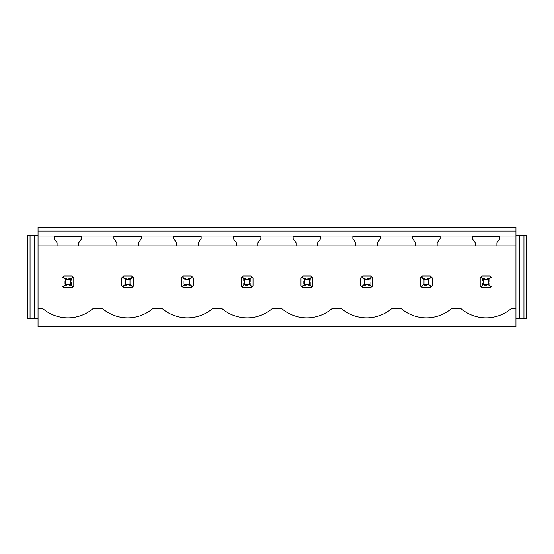 <?xml version="1.0" encoding="UTF-8"?>
<svg xmlns="http://www.w3.org/2000/svg" width="554" height="554" viewBox="0 0 554 554"><rect width="100%" height="100%" fill="white"/><g stroke="black" fill="none" stroke-linecap="round" stroke-linejoin="round"><path stroke-width="0.42" stroke-dasharray="2.77 2.08" d="M38.046 245.893L38.046 318.335L38.046 236.253L515.954 236.253L38.046 236.253L38.046 235.429L38.046 326.569L515.954 326.569L515.954 227.431L38.046 227.431L38.046 236.253L515.954 236.253L38.046 236.253L38.046 235.076L38.046 245.893L515.954 245.893L515.954 235.076L515.954 318.335L515.954 245.893M116.839 245.893L116.839 242.804L113.895 238.608L113.895 236.253L141.415 236.253L141.415 238.608L138.472 242.804L138.472 245.893M176.574 245.893L176.574 242.804L173.637 238.608L173.637 236.253L201.15 236.253L201.15 238.608L198.214 242.804L198.214 245.893M236.316 245.893L236.316 242.804L233.373 238.608L233.373 236.253L260.892 236.253L260.892 238.608L257.949 242.804L257.949 245.893M296.051 245.893L296.051 242.804L293.108 238.608L293.108 236.253L320.627 236.253L320.627 238.608L317.684 242.804L317.684 245.893M355.786 245.893L355.786 242.804L352.85 238.608L352.85 236.253L380.363 236.253L380.363 238.608L377.426 242.804L377.426 245.893M415.528 245.893L415.528 242.804L412.585 238.608L412.585 236.253L440.105 236.253L440.105 238.608L437.161 242.804L437.161 245.893M475.263 245.893L475.263 242.804L472.327 238.608L472.327 236.253L499.84 236.253L499.84 238.608L496.903 242.804L496.903 245.893M57.097 245.893L57.097 242.804L54.16 238.608L54.16 236.253L81.673 236.253L81.673 238.608L78.737 242.804L78.737 245.893M515.954 228.961L515.954 235.076L515.954 228.961L38.046 228.961L38.046 235.076L38.046 228.961L515.954 228.961M73.8 285.781A7.057 7.057 0 0 1 71.819 287.761L64.015 287.761A7.057 7.057 0 0 1 62.034 285.781L62.034 277.983A7.057 7.057 0 0 1 64.015 276.003L71.819 276.003A7.057 7.057 0 0 1 73.8 277.983L73.8 285.781A7.057 7.057 0 0 1 72.906 286.868L73.8 285.781M133.535 285.781A7.057 7.057 0 0 1 131.554 287.761L123.757 287.761A7.057 7.057 0 0 1 121.776 285.781L121.776 277.983A7.057 7.057 0 0 1 123.757 276.003L131.554 276.003A7.057 7.057 0 0 1 133.535 277.983L133.535 285.781L133.535 277.983A7.057 7.057 0 0 0 132.641 276.889L133.535 277.983L133.535 285.781A7.057 7.057 0 0 1 132.641 286.868L133.535 285.781M193.27 285.781A7.057 7.057 0 0 1 191.296 287.761L183.492 287.761A7.057 7.057 0 0 1 181.511 285.781L181.511 277.983A7.057 7.057 0 0 1 183.492 276.003L191.296 276.003A7.057 7.057 0 0 1 193.27 277.983L193.27 285.781L193.27 277.983A7.057 7.057 0 0 0 192.383 276.889L193.27 277.983L193.27 285.781A7.057 7.057 0 0 1 192.383 286.868L193.27 285.781M253.012 285.781A7.057 7.057 0 0 1 251.031 287.761L243.234 287.761A7.057 7.057 0 0 1 241.253 285.781L241.253 277.983A7.057 7.057 0 0 1 243.234 276.003L251.031 276.003A7.057 7.057 0 0 1 253.012 277.983L253.012 285.781L253.012 277.983A7.057 7.057 0 0 0 252.118 276.889L253.012 277.983L253.012 285.781A7.057 7.057 0 0 1 252.118 286.868L253.012 285.781M312.747 285.781A7.057 7.057 0 0 1 310.766 287.761L302.969 287.761A7.057 7.057 0 0 1 300.988 285.781L300.988 277.983A7.057 7.057 0 0 1 302.969 276.003L310.766 276.003A7.057 7.057 0 0 1 312.747 277.983L312.747 285.781L312.747 277.983A7.057 7.057 0 0 0 311.86 276.889L312.747 277.983L312.747 285.781A7.057 7.057 0 0 1 311.86 286.868L312.747 285.781M372.489 285.781A7.057 7.057 0 0 1 370.508 287.761L362.704 287.761A7.057 7.057 0 0 1 360.73 285.781L360.73 277.983A7.057 7.057 0 0 1 362.704 276.003L370.508 276.003A7.057 7.057 0 0 1 372.489 277.983L372.489 285.781A7.057 7.057 0 0 1 371.596 286.868L372.489 285.781M432.224 285.781A7.057 7.057 0 0 1 430.243 287.761L422.446 287.761A7.057 7.057 0 0 1 420.465 285.781L420.465 277.983A7.057 7.057 0 0 1 422.446 276.003L430.243 276.003A7.057 7.057 0 0 1 432.224 277.983L432.224 285.781L432.224 277.983A7.057 7.057 0 0 0 431.331 276.889L432.224 277.983L432.224 285.781A7.057 7.057 0 0 1 431.331 286.868L432.224 285.781M491.966 285.781A7.057 7.057 0 0 1 489.985 287.761L482.181 287.761A7.057 7.057 0 0 1 480.2 285.781L480.2 277.983A7.057 7.057 0 0 1 482.181 276.003L489.985 276.003A7.057 7.057 0 0 1 491.966 277.983L491.966 285.781L491.966 277.983A7.057 7.057 0 0 0 491.073 276.889L491.966 277.983L491.966 285.781A7.057 7.057 0 0 1 491.073 286.868L491.966 285.781M71.819 287.761L64.015 287.761L71.819 287.761L72.906 286.868L71.459 285.421L71.459 278.343L72.906 276.889L73.8 277.983A7.057 7.057 0 0 0 72.906 276.889L71.819 276.003L64.015 276.003L71.819 276.003M71.459 278.343L64.375 278.343L64.375 285.421L62.927 286.868A7.057 7.057 0 0 0 64.015 287.761L62.034 285.781L62.034 277.983L62.034 285.781M64.375 278.343L62.927 276.889A7.057 7.057 0 0 0 62.034 277.983L64.015 276.003M38.046 308.453L42.589 308.453A38.808 38.808 0 0 0 93.245 308.453L102.324 308.453A38.808 38.808 0 0 0 152.987 308.453L162.066 308.453A38.808 38.808 0 0 0 212.722 308.453L221.801 308.453A38.808 38.808 0 0 0 272.464 308.453L281.536 308.453A38.808 38.808 0 0 0 332.199 308.453L341.278 308.453A38.808 38.808 0 0 0 391.934 308.453L401.013 308.453A38.808 38.808 0 0 0 451.676 308.453L460.755 308.453A38.808 38.808 0 0 0 511.411 308.453L515.954 308.453M370.508 287.761L362.704 287.761L370.508 287.761L371.596 286.868L370.148 285.421L370.148 278.343L371.596 276.889L372.489 277.983A7.057 7.057 0 0 0 371.596 276.889L370.508 276.003L362.704 276.003L370.508 276.003M370.148 278.343L363.064 278.343L363.064 285.421L361.617 286.868A7.057 7.057 0 0 0 362.704 287.761L360.73 285.781L360.73 277.983L360.73 285.781M363.064 278.343L361.617 276.889A7.057 7.057 0 0 0 360.73 277.983L362.704 276.003M420.465 285.781L420.465 277.983L420.465 285.781L421.359 286.868A7.057 7.057 0 0 0 422.446 287.761L430.243 287.761L422.446 287.761L421.359 286.868L422.806 285.421L429.883 285.421L429.883 278.343L431.331 276.889L430.243 276.003L422.446 276.003L430.243 276.003M429.883 278.343L422.806 278.343L421.359 276.889A7.057 7.057 0 0 0 420.465 277.983L422.446 276.003M480.2 285.781L480.2 277.983L480.2 285.781L481.094 286.868A7.057 7.057 0 0 0 482.181 287.761L489.985 287.761L482.181 287.761L481.094 286.868L482.541 285.421L489.625 285.421L489.625 278.343L491.073 276.889L489.985 276.003L482.181 276.003L489.985 276.003M489.625 278.343L482.541 278.343L481.094 276.889A7.057 7.057 0 0 0 480.2 277.983L482.181 276.003M310.766 287.761L302.969 287.761L310.766 287.761L311.86 286.868L310.406 285.421L310.406 278.343L311.86 276.889L310.766 276.003L302.969 276.003L310.766 276.003M310.406 278.343L303.329 278.343L303.329 285.421L301.882 286.868A7.057 7.057 0 0 0 302.969 287.761L300.988 285.781L300.988 277.983L300.988 285.781M303.329 278.343L301.882 276.889A7.057 7.057 0 0 0 300.988 277.983L302.969 276.003M131.554 287.761L123.757 287.761L131.554 287.761L132.641 286.868L131.194 285.421L131.194 278.343L132.641 276.889L131.554 276.003L123.757 276.003L131.554 276.003M131.194 278.343L124.117 278.343L124.117 285.421L122.669 286.868A7.057 7.057 0 0 0 123.757 287.761L121.776 285.781L121.776 277.983L121.776 285.781M124.117 278.343L122.669 276.889A7.057 7.057 0 0 0 121.776 277.983L123.757 276.003M241.253 285.781L241.253 277.983L241.253 285.781L242.14 286.868A7.057 7.057 0 0 0 243.234 287.761L251.031 287.761L243.234 287.761L242.14 286.868L243.594 285.421L250.671 285.421L250.671 278.343L252.118 276.889L251.031 276.003L243.234 276.003L251.031 276.003M250.671 278.343L243.594 278.343L242.14 276.889A7.057 7.057 0 0 0 241.253 277.983L243.234 276.003M191.296 287.761L183.492 287.761L191.296 287.761L192.383 286.868L190.936 285.421L190.936 278.343L192.383 276.889L191.296 276.003L183.492 276.003L191.296 276.003M190.936 278.343L183.852 278.343L183.852 285.421L182.404 286.868A7.057 7.057 0 0 0 183.492 287.761L181.511 285.781L181.511 277.983L181.511 285.781M183.852 278.343L182.404 276.889A7.057 7.057 0 0 0 181.511 277.983L183.492 276.003M30.055 235.429L30.055 318.335L27.7 318.335L27.7 235.429L34.521 235.429L34.521 318.335L30.055 318.335M38.046 235.429L34.521 235.429M38.046 318.335L34.521 318.335M519.479 318.335L523.946 318.335L523.946 235.429L519.479 235.429L519.479 318.335L515.954 318.335M519.479 235.429L515.954 235.429M523.946 235.429L526.3 235.429L526.3 318.335L523.946 318.335M64.375 285.421L71.459 285.421M124.117 285.421L131.194 285.421M183.852 285.421L190.936 285.421M243.594 278.343L243.594 285.421M251.031 287.761L252.118 286.868L250.671 285.421M303.329 285.421L310.406 285.421M363.064 285.421L370.148 285.421M422.806 278.343L422.806 285.421M430.243 287.761L431.331 286.868L429.883 285.421M482.541 278.343L482.541 285.421M489.985 287.761L491.073 286.868L489.625 285.421M515.954 235.076L38.046 235.076L515.954 235.076"/><path stroke-width="0.83" d="M38.046 326.569L515.954 326.569L515.954 308.453L511.411 308.453A38.808 38.808 0 0 1 460.755 308.453L451.676 308.453A38.808 38.808 0 0 1 401.013 308.453L391.934 308.453A38.808 38.808 0 0 1 341.278 308.453L332.199 308.453A38.808 38.808 0 0 1 281.536 308.453L272.464 308.453A38.808 38.808 0 0 1 221.801 308.453L212.722 308.453A38.808 38.808 0 0 1 162.066 308.453L152.987 308.453A38.808 38.808 0 0 1 102.324 308.453L93.245 308.453A38.808 38.808 0 0 1 42.589 308.453L38.046 308.453L38.046 326.569M515.954 231.08L515.954 227.431L38.046 227.431L38.046 231.08L515.954 231.08L515.954 308.453M38.046 231.08L38.046 245.893L57.097 245.893L57.097 242.804L54.16 238.608L54.16 236.253L81.673 236.253L81.673 238.608L78.737 242.804L78.737 245.893L116.839 245.893L116.839 242.804L113.895 238.608L113.895 236.253L141.415 236.253L141.415 238.608L138.472 242.804L138.472 245.893L176.574 245.893L176.574 242.804L173.637 238.608L173.637 236.253L201.15 236.253L201.15 238.608L198.214 242.804L198.214 245.893L236.316 245.893L236.316 242.804L233.373 238.608L233.373 236.253L260.892 236.253L260.892 238.608L257.949 242.804L257.949 245.893L296.051 245.893L296.051 242.804L293.108 238.608L293.108 236.253L320.627 236.253L320.627 238.608L317.684 242.804L317.684 245.893L355.786 245.893L355.786 242.804L352.85 238.608L352.85 236.253L380.363 236.253L380.363 238.608L377.426 242.804L377.426 245.893L415.528 245.893L415.528 242.804L412.585 238.608L412.585 236.253L440.105 236.253L440.105 238.608L437.161 242.804L437.161 245.893L475.263 245.893L475.263 242.804L472.327 238.608L472.327 236.253L499.84 236.253L499.84 238.608L496.903 242.804L496.903 245.893L515.954 245.893M71.819 287.761A7.057 7.057 0 0 0 72.906 286.868L73.8 285.781L73.8 277.983L72.906 276.889A7.057 7.057 0 0 0 71.819 276.003L72.906 276.889L70.268 279.528L65.566 279.528L65.566 284.23L62.927 286.868L64.015 287.761L71.819 287.761L72.906 286.868L70.268 284.23L70.268 279.528M62.034 285.781A7.057 7.057 0 0 0 62.927 286.868L62.034 285.781L62.034 277.983L62.927 276.889A7.057 7.057 0 0 1 64.015 276.003L62.927 276.889L65.566 279.528M370.508 287.761A7.057 7.057 0 0 0 371.596 286.868L372.489 285.781L372.489 277.983L371.596 276.889A7.057 7.057 0 0 0 370.508 276.003L371.596 276.889L368.957 279.528L364.255 279.528L364.255 284.23L361.617 286.868L362.704 287.761L370.508 287.761L371.596 286.868L368.957 284.23L368.957 279.528M360.73 285.781A7.057 7.057 0 0 0 361.617 286.868L360.73 285.781L360.73 277.983L361.617 276.889A7.057 7.057 0 0 1 362.704 276.003L361.617 276.889L364.255 279.528M430.243 276.003L422.446 276.003A7.057 7.057 0 0 0 421.359 276.889L420.465 277.983L420.465 285.781A7.057 7.057 0 0 0 421.359 286.868L422.446 287.761L430.243 287.761A7.057 7.057 0 0 0 431.331 286.868L432.224 285.781L432.224 277.983L431.331 276.889A7.057 7.057 0 0 0 430.243 276.003L431.331 276.889L428.699 279.528L423.99 279.528L423.99 284.23L421.359 286.868L420.465 285.781M489.985 276.003L482.181 276.003A7.057 7.057 0 0 0 481.094 276.889L480.2 277.983L480.2 285.781A7.057 7.057 0 0 0 481.094 286.868L482.181 287.761L489.985 287.761A7.057 7.057 0 0 0 491.073 286.868L491.966 285.781L491.966 277.983L491.073 276.889A7.057 7.057 0 0 0 489.985 276.003L491.073 276.889L488.434 279.528L483.732 279.528L483.732 284.23L481.094 286.868L480.2 285.781M300.988 285.781A7.057 7.057 0 0 0 301.882 286.868L302.969 287.761L310.766 287.761A7.057 7.057 0 0 0 311.86 286.868L312.747 285.781L312.747 277.983L311.86 276.889A7.057 7.057 0 0 0 310.766 276.003L311.86 276.889L309.222 279.528L304.52 279.528L304.52 284.23L301.882 286.868L300.988 285.781L300.988 277.983L301.882 276.889A7.057 7.057 0 0 1 302.969 276.003L301.882 276.889L304.52 279.528M121.776 285.781A7.057 7.057 0 0 0 122.669 286.868L123.757 287.761L131.554 287.761A7.057 7.057 0 0 0 132.641 286.868L133.535 285.781L133.535 277.983L132.641 276.889A7.057 7.057 0 0 0 131.554 276.003L132.641 276.889L130.01 279.528L125.301 279.528L125.301 284.23L122.669 286.868L121.776 285.781L121.776 277.983L122.669 276.889A7.057 7.057 0 0 1 123.757 276.003L122.669 276.889L125.301 279.528M251.031 276.003L243.234 276.003A7.057 7.057 0 0 0 242.14 276.889L241.253 277.983L241.253 285.781A7.057 7.057 0 0 0 242.14 286.868L243.234 287.761L251.031 287.761A7.057 7.057 0 0 0 252.118 286.868L253.012 285.781L253.012 277.983L252.118 276.889A7.057 7.057 0 0 0 251.031 276.003L252.118 276.889L249.48 279.528L244.778 279.528L244.778 284.23L242.14 286.868L241.253 285.781M181.511 285.781A7.057 7.057 0 0 0 182.404 286.868L183.492 287.761L191.296 287.761A7.057 7.057 0 0 0 192.383 286.868L193.27 285.781L193.27 277.983L192.383 276.889A7.057 7.057 0 0 0 191.296 276.003L192.383 276.889L189.745 279.528L185.043 279.528L185.043 284.23L182.404 286.868L181.511 285.781L181.511 277.983L182.404 276.889A7.057 7.057 0 0 1 183.492 276.003L182.404 276.889L185.043 279.528M78.737 245.893L57.097 245.893M496.903 245.893L475.263 245.893M437.161 245.893L415.528 245.893M377.426 245.893L355.786 245.893M317.684 245.893L296.051 245.893M257.949 245.893L236.316 245.893M198.214 245.893L176.574 245.893M138.472 245.893L116.839 245.893M38.046 245.893L38.046 308.453M30.055 235.429L30.055 318.335L27.7 318.335L27.7 235.429L38.046 235.429M34.521 235.429L34.521 318.335L38.046 318.335M30.055 318.335L34.521 318.335M515.954 318.335L519.479 318.335L519.479 235.429L515.954 235.429M519.479 235.429L523.946 235.429L523.946 318.335L519.479 318.335M523.946 318.335L526.3 318.335L526.3 235.429L523.946 235.429M71.819 276.003L64.015 276.003M65.566 284.23L70.268 284.23M131.554 276.003L123.757 276.003M125.301 284.23L130.01 284.23L130.01 279.528M131.554 287.761L132.641 286.868L130.01 284.23M191.296 276.003L183.492 276.003M185.043 284.23L189.745 284.23L189.745 279.528M191.296 287.761L192.383 286.868L189.745 284.23M244.778 279.528L242.14 276.889L243.234 276.003M244.778 284.23L249.48 284.23L249.48 279.528M251.031 287.761L252.118 286.868L249.48 284.23M310.766 276.003L302.969 276.003M304.52 284.23L309.222 284.23L309.222 279.528M310.766 287.761L311.86 286.868L309.222 284.23M370.508 276.003L362.704 276.003M364.255 284.23L368.957 284.23M423.99 279.528L421.359 276.889L422.446 276.003M423.99 284.23L428.699 284.23L428.699 279.528M430.243 287.761L431.331 286.868L428.699 284.23M483.732 279.528L481.094 276.889L482.181 276.003M483.732 284.23L488.434 284.23L488.434 279.528M489.985 287.761L491.073 286.868L488.434 284.23"/></g></svg>
